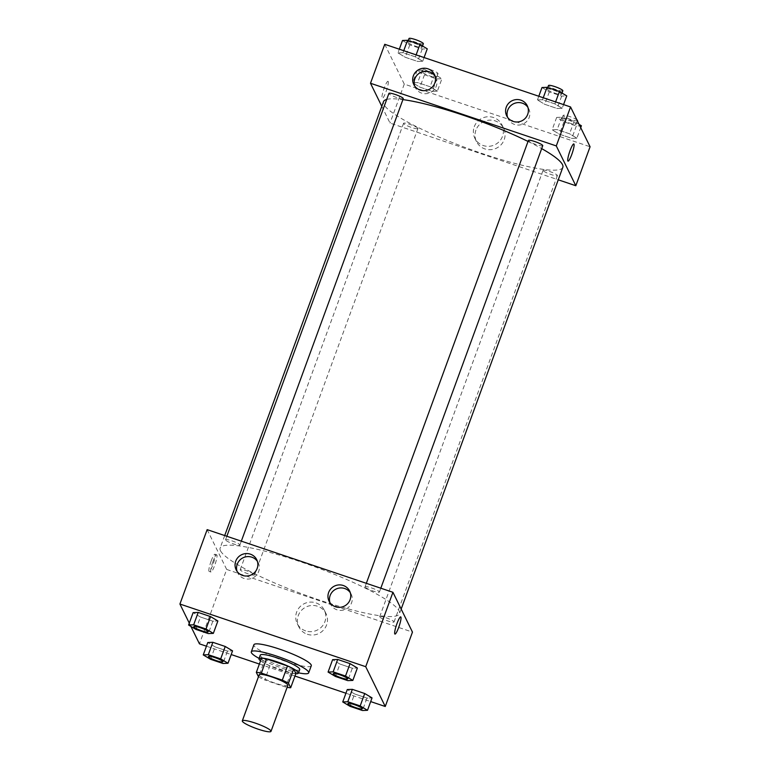 <?xml version="1.0" encoding="UTF-8"?>
<svg xmlns="http://www.w3.org/2000/svg" width="770" height="770" viewBox="0 0 770 770"><rect width="100%" height="100%" fill="white"/><g stroke="black" fill="none" stroke-linecap="round" stroke-linejoin="round"><path stroke-width="0.58" stroke-dasharray="3.85 2.89" d="M287.855 685.319A15.275 2.387 20.1 0 1 273.851 682.73A15.275 2.387 20.1 0 1 259.221 675.242A15.275 2.387 20.1 0 1 259.163 674.818M295.873 673.558A20.521 3.215 20.1 0 1 290.868 672.874L269.904 665.8L264.716 679.977L285.68 687.042A20.521 3.215 20.1 0 0 287.123 687.331M258.46 676.734L258.528 676.888A20.521 3.215 20.1 0 0 264.716 679.977M261.511 658.225L263.715 662.72L258.528 676.888M269.904 665.8A20.521 3.215 20.1 0 1 263.715 662.72M260.558 660.833A21.011 3.292 -159.9 0 0 277.566 668.976A21.011 3.292 -159.9 0 0 295.815 673.731M299.713 669.573A21.011 3.292 20.1 0 1 280.463 666.012A21.011 3.292 20.1 0 1 260.337 655.722A21.011 3.292 20.1 0 1 260.26 655.135M290.868 672.874L285.68 687.042M298.529 672.836A30.559 4.784 20.1 0 1 259.067 658.389M311.282 665.771A30.559 4.784 20.1 0 1 283.264 660.593A30.559 4.784 20.1 0 1 253.994 645.626A30.559 4.784 20.1 0 1 253.888 644.769M189.285 623.132L190.893 626.405M206.447 646.203L231.202 654.548M259.384 664.048L294.968 676.05M345.932 693.241L370.688 701.586M195.907 629.408L200.441 617.011L193.126 612.631L200.441 617.011L212.818 621.188L217.881 620.976L212.818 621.188L208.285 633.585M335.402 676.455L339.936 664.048L332.621 659.669L339.936 664.048L352.314 668.225L357.376 668.014L352.314 668.225L347.771 680.622M350.061 706.34L354.595 693.943L347.28 689.554L354.595 693.943L366.972 698.111L372.035 697.899L366.972 698.111L362.439 710.508M210.566 659.293L215.109 646.896L207.794 642.517L215.109 646.896L227.487 651.074L232.55 650.862L227.487 651.074L222.944 663.471M400.747 616.885L400.737 616.885A9.067 1.444 108.6 0 0 400.737 616.885A9.067 1.444 108.6 0 0 396.473 625.019A9.067 1.444 108.6 0 0 394.943 634.076L394.943 634.076M307.317 634.268A15.111 14.726 -26.1 0 0 326.008 613.603A15.111 14.726 -26.1 0 0 305.959 607.039A15.111 14.726 -26.1 0 0 307.317 634.268M207.149 529.635L226.678 569.444L199.449 643.845M226.678 569.444L412.47 632.103M305.651 630.89A15.111 14.726 153.9 0 1 304.294 603.651A15.111 14.726 153.9 0 1 321.918 626.587A15.111 14.726 153.9 0 1 305.651 630.89M211.153 561.012A9.067 1.444 108.6 0 0 209.151 571.417A9.067 1.444 108.6 0 0 213.415 563.284A9.067 1.444 108.6 0 0 214.946 554.227A9.067 1.444 108.6 0 0 211.153 561.012M212.953 561.619A9.067 1.444 -71.4 0 1 216.745 554.833A9.067 1.444 -71.4 0 1 215.215 563.89A9.067 1.444 -71.4 0 1 210.951 572.033A9.067 1.444 -71.4 0 1 212.953 561.619M329.945 602.631A11.454 11.165 -26.1 0 0 345.788 609.205A11.454 11.165 -26.1 0 0 350.283 592.659M237.044 571.301A11.454 11.165 -26.1 0 0 252.887 577.875A11.454 11.165 -26.1 0 0 257.382 561.33M254.543 574.699A7.642 1.194 20.1 0 1 254.572 574.921A7.642 1.194 20.1 0 1 246.987 573.419A7.642 1.194 20.1 0 1 240.221 569.665A7.642 1.194 20.1 0 1 247.218 570.965A7.642 1.194 20.1 0 1 254.543 574.699M365.076 587.038A7.642 1.194 20.1 0 1 365.047 586.827A7.642 1.194 20.1 0 1 372.632 588.328A7.642 1.194 20.1 0 1 379.398 592.072A7.642 1.194 20.1 0 1 372.391 590.782A7.642 1.194 20.1 0 1 365.076 587.038M225.581 540.001A7.642 1.194 20.1 0 1 225.562 539.78A7.642 1.194 20.1 0 1 233.146 541.281A7.642 1.194 20.1 0 1 239.903 545.035A7.642 1.194 20.1 0 1 232.906 543.736A7.642 1.194 20.1 0 1 225.581 540.001M379.735 616.924A7.642 1.194 20.1 0 1 379.706 616.712A7.642 1.194 20.1 0 1 387.291 618.214A7.642 1.194 20.1 0 1 394.057 621.958A7.642 1.194 20.1 0 1 387.05 620.668A7.642 1.194 20.1 0 1 379.735 616.924M220.48 550.743A95.49 14.938 20.1 0 1 220.133 548.057A95.49 14.938 20.1 0 1 314.94 566.836A95.49 14.938 20.1 0 1 399.476 613.69A95.49 14.938 20.1 0 1 311.946 597.51A95.49 14.938 20.1 0 1 220.48 550.743M562.832 167.311A95.49 14.938 20.1 0 1 475.292 151.141A95.49 14.938 20.1 0 1 383.835 104.374A95.49 14.938 20.1 0 1 383.489 101.688M386.704 99.426A95.49 14.938 20.1 0 1 402.912 99.609M528.028 141.449A95.49 14.938 20.1 0 1 541.676 148.61M417.889 128.33A7.642 1.194 -159.9 0 0 410.574 124.596A7.642 1.194 -159.9 0 0 403.567 123.296A7.642 1.194 -159.9 0 0 410.333 127.04A7.642 1.194 -159.9 0 0 417.918 128.552A7.642 1.194 -159.9 0 0 417.889 128.33M542.744 145.703A7.642 1.194 20.1 0 1 535.737 144.404A7.642 1.194 20.1 0 1 528.422 140.669A7.642 1.194 20.1 0 1 528.393 140.448M403.259 98.666A7.642 1.194 20.1 0 1 396.252 97.367A7.642 1.194 20.1 0 1 388.937 93.622A7.642 1.194 20.1 0 1 388.908 93.411M543.091 170.555A7.642 1.194 20.1 0 1 543.062 170.334A7.642 1.194 20.1 0 1 550.646 171.845A7.642 1.194 20.1 0 1 557.403 175.589A7.642 1.194 20.1 0 1 550.406 174.29A7.642 1.194 20.1 0 1 543.091 170.555M381.795 106.308L390.024 123.075L558.25 179.805M437.379 91.13L432.317 91.341L419.939 87.164L412.624 82.775L417.686 82.573L430.064 86.741L437.379 91.13L430.064 86.741L417.686 82.573L412.624 82.775L419.939 87.164L432.317 91.341L437.379 91.13L441.922 78.733L434.598 74.343L422.23 70.166L417.167 70.378L424.482 74.767L436.86 78.935L441.922 78.733M576.874 138.167L571.812 138.379L559.434 134.201L552.119 129.822L557.182 129.61L569.559 133.787L576.874 138.167L569.559 133.787L557.182 129.61L552.119 129.822L559.434 134.201L571.812 138.379L576.874 138.167L580.715 127.666M562.206 108.281L557.143 108.493L544.765 104.316L537.45 99.936L542.513 99.725L554.891 103.902L562.206 108.281L554.891 103.902L542.513 99.725L537.45 99.936L544.765 104.316L557.143 108.493L562.206 108.281L563.553 104.595M384.75 44.294L404.279 84.103L590.08 146.762M397.965 52.889L403.028 52.687L415.405 56.855L422.72 61.244L417.658 61.446L405.28 57.278L397.965 52.889L405.28 57.278L417.658 61.446L422.72 61.244L415.405 56.855L403.028 52.687L397.965 52.889L399.312 49.213M507.555 117.29A11.454 11.165 -26.1 0 0 523.388 123.864A11.454 11.165 -26.1 0 0 527.893 107.319M414.655 85.961A11.454 11.165 -26.1 0 0 430.497 92.535A11.454 11.165 -26.1 0 0 434.992 75.989M475.918 130.149A15.111 14.726 -26.1 0 0 496.534 148.138A15.111 14.726 -26.1 0 0 489.316 120.149A15.111 14.726 -26.1 0 0 475.918 130.149M404.279 84.103L390.024 123.075M388.195 81.476A9.067 1.444 108.6 0 0 388.022 81.293A9.067 1.444 108.6 0 0 383.749 89.426A9.067 1.444 108.6 0 0 382.218 98.483A9.067 1.444 108.6 0 0 386.251 91.033A9.067 1.444 108.6 0 0 388.195 81.476M474.253 126.761A15.111 14.726 153.9 0 1 501.953 124.875A15.111 14.726 153.9 0 1 494.879 144.75A15.111 14.726 153.9 0 1 474.253 126.761M388.205 81.476A9.067 1.444 -71.4 0 1 386.261 91.033A9.067 1.444 -71.4 0 1 382.228 98.483A9.067 1.444 -71.4 0 1 383.749 89.426A9.067 1.444 -71.4 0 1 388.022 81.293A9.067 1.444 -71.4 0 1 388.205 81.476M573.814 143.952L573.814 143.952A9.067 1.444 108.6 0 0 569.781 151.401A9.067 1.444 108.6 0 0 567.837 160.959A9.067 1.444 108.6 0 0 568.01 161.142A9.067 1.444 108.6 0 0 568.019 161.142L568.01 161.142M422.393 72.149A7.642 1.194 20.1 0 1 422.364 71.928A7.642 1.194 20.1 0 1 429.949 73.429A7.642 1.194 20.1 0 1 436.715 77.183A7.642 1.194 20.1 0 1 429.708 75.883A7.642 1.194 20.1 0 1 422.393 72.149M434.598 74.343L430.064 86.741M422.23 70.166L417.686 82.573M417.167 70.378L412.624 82.775M424.482 74.767L419.939 87.164M436.86 78.935L432.317 91.341M423.692 68.597A7.642 1.194 20.1 0 1 423.664 68.386A7.642 1.194 20.1 0 1 431.248 69.887A7.642 1.194 20.1 0 1 438.014 73.641A7.642 1.194 20.1 0 1 431.007 72.341A7.642 1.194 20.1 0 1 423.692 68.597M579.107 124.384L574.093 121.381L561.715 117.213L556.652 117.425L563.967 121.804L576.345 125.982L581.408 125.77M561.888 119.186A7.642 1.194 20.1 0 1 561.859 118.965A7.642 1.194 20.1 0 1 569.444 120.476A7.642 1.194 20.1 0 1 576.201 124.22A7.642 1.194 20.1 0 1 569.203 122.93A7.642 1.194 20.1 0 1 561.888 119.186M574.093 121.381L569.559 133.787M561.715 117.213L557.182 129.61M556.652 117.425L552.119 129.822M563.967 121.804L559.434 134.201M576.345 125.982L571.812 138.379M577.5 120.678A7.642 1.194 20.1 0 1 570.493 119.379A7.642 1.194 20.1 0 1 563.178 115.644A7.642 1.194 20.1 0 1 563.149 115.423A7.642 1.194 20.1 0 1 569.03 116.337A7.642 1.194 20.1 0 1 576.884 119.87M402.498 40.492L409.813 44.881L422.191 49.049L427.254 48.837M407.734 42.254A7.642 1.194 20.1 0 1 407.705 42.042A7.642 1.194 20.1 0 1 415.29 43.544A7.642 1.194 20.1 0 1 422.056 47.297A7.642 1.194 20.1 0 1 415.049 45.998A7.642 1.194 20.1 0 1 407.734 42.254M424.068 57.557L422.72 61.244M416.127 54.882L415.405 56.855M403.75 50.705L403.028 52.687M409.813 44.881L405.28 57.278M422.191 49.049L417.658 61.446M423.346 43.746A7.642 1.194 20.1 0 1 416.349 42.456A7.642 1.194 20.1 0 1 409.034 38.712A7.642 1.194 20.1 0 1 409.005 38.5M541.993 87.53L549.308 91.919L561.686 96.096L566.749 95.884M547.22 89.301A7.642 1.194 20.1 0 1 547.191 89.079A7.642 1.194 20.1 0 1 554.775 90.591A7.642 1.194 20.1 0 1 561.542 94.335A7.642 1.194 20.1 0 1 554.535 93.035A7.642 1.194 20.1 0 1 547.22 89.301M555.613 101.919L554.891 103.902M543.245 97.742L542.513 99.725M538.798 96.25L537.45 99.936M549.308 91.919L544.765 104.316M561.686 96.096L557.143 108.493M562.841 90.793A7.642 1.194 20.1 0 1 555.834 89.493A7.642 1.194 20.1 0 1 548.519 85.759A7.642 1.194 20.1 0 1 548.49 85.537M222.799 661.728A7.642 1.194 20.1 0 1 215.754 660.4A7.642 1.194 20.1 0 1 208.487 656.675A7.642 1.194 20.1 0 1 208.449 656.473M215.109 646.896L227.487 651.074M362.285 708.766A7.642 1.194 20.1 0 1 355.249 707.447A7.642 1.194 20.1 0 1 347.973 703.722A7.642 1.194 20.1 0 1 347.944 703.52M354.595 693.943L366.972 698.111M208.141 631.843A7.642 1.194 20.1 0 1 201.095 630.514A7.642 1.194 20.1 0 1 193.828 626.79A7.642 1.194 20.1 0 1 193.79 626.587M200.441 617.011L212.818 621.188M347.626 678.88A7.642 1.194 20.1 0 1 340.581 677.562A7.642 1.194 20.1 0 1 333.314 673.837A7.642 1.194 20.1 0 1 333.285 673.635M339.936 664.048L352.314 668.225M326.008 613.603L324.343 610.215M298.875 626.915L297.22 623.527M209.151 571.417L210.951 572.033M214.946 554.227L216.745 554.833M329.079 601.158L330.58 604.229M349.647 591.071L351.149 594.132M236.178 569.838L237.68 572.899M256.747 559.742L258.248 562.803M224.705 535.564L220.133 548.057M401.17 609.07L399.476 613.69M254.572 574.921L417.918 128.552M240.221 569.665L403.567 123.296M366.328 583.323L365.047 586.827M380.813 588.203L379.398 592.072M226.842 536.276L225.562 539.78M241.318 541.166L239.903 545.035M543.062 170.334L379.706 616.712M557.403 175.589L394.057 621.958M506.689 115.818L508.19 118.888M527.257 105.731L528.759 108.791M413.788 84.498L415.29 87.559M434.357 74.401L435.858 77.462M503.619 128.263L501.953 124.875M476.486 141.574L474.83 138.186M423.664 68.386L422.364 71.928M438.014 73.641L436.715 77.183M563.149 115.423L561.859 118.965M577.404 120.928L576.201 124.22M408.264 40.521L407.705 42.042M422.528 46.008L422.056 47.297M547.749 87.559L547.191 89.079M562.013 93.045L561.542 94.335"/><path stroke-width="1.16" d="M242.367 721.298A15.275 2.387 20.1 0 1 242.309 720.864A15.275 2.387 20.1 0 1 257.478 723.877A15.275 2.387 20.1 0 1 271.002 731.365A15.275 2.387 20.1 0 1 256.997 728.776A15.275 2.387 20.1 0 1 242.367 721.298M242.309 720.864L259.163 674.818A15.275 2.387 20.1 0 1 274.332 677.821A15.275 2.387 20.1 0 1 287.855 685.319L271.002 731.365M290.685 687.735L288.481 683.24A20.521 3.215 20.1 0 0 282.301 680.151L287.489 665.983A20.521 3.215 20.1 0 1 293.668 669.072L295.873 673.558L290.685 687.735A20.521 3.215 20.1 0 1 287.123 687.331M282.301 680.151L261.338 673.086A20.521 3.215 20.1 0 0 256.323 672.393L258.46 676.734M287.489 665.983L266.516 658.918L261.338 673.086M266.516 658.918A20.521 3.215 20.1 0 0 261.511 658.225L256.323 672.393M295.815 673.731A21.011 3.292 -159.9 0 0 298.423 673.115A21.011 3.292 -159.9 0 0 276.632 661.68A21.011 3.292 -159.9 0 0 258.97 658.677A21.011 3.292 -159.9 0 0 260.558 660.833M258.97 658.677L260.26 655.135A21.011 3.292 20.1 0 1 277.922 658.138A21.011 3.292 20.1 0 1 299.713 669.573L298.423 673.115M293.668 669.072L288.481 683.24M259.067 658.389A30.559 4.784 20.1 0 1 251.405 652.71A30.559 4.784 20.1 0 1 251.299 651.853A30.559 4.784 20.1 0 1 281.637 657.859A30.559 4.784 20.1 0 1 308.683 672.855A30.559 4.784 20.1 0 1 298.529 672.836M251.299 651.853L253.888 644.769A30.559 4.784 20.1 0 1 284.226 650.775A30.559 4.784 20.1 0 1 311.282 665.771L308.683 672.855M370.688 701.586L385.25 706.494L365.721 666.695L179.92 604.036L189.285 623.132M190.893 626.405L199.449 643.845L206.447 646.203M231.202 654.548L259.384 664.048M294.968 676.05L345.932 693.241M213.348 633.373L217.881 620.976L210.566 616.597L198.188 612.419L193.126 612.631L188.592 625.028L195.907 629.408L208.285 633.585L213.348 633.373L206.033 628.994L193.655 624.817L188.592 625.028M352.833 680.42L357.376 668.014L350.061 663.634L337.683 659.457L332.621 659.669L328.078 672.066L335.402 676.455L347.771 680.622L352.833 680.42L345.518 676.031L333.141 671.854L328.078 672.066M367.502 710.306L372.035 697.899L364.72 693.52L352.342 689.343L347.28 689.554L342.746 701.951L350.061 706.34L362.439 710.508L367.502 710.306L360.187 705.917L347.809 701.749L342.746 701.951M228.007 663.259L232.55 650.862L225.235 646.482L212.857 642.305L207.794 642.517L203.251 654.914L210.566 659.293L222.944 663.471L228.007 663.259L220.692 658.879L208.314 654.702L203.251 654.914M394.943 634.076A9.067 1.444 108.6 0 0 398.735 627.3A9.067 1.444 -71.4 0 1 394.943 634.076A9.067 1.444 -71.4 0 1 396.473 625.019A9.067 1.444 -71.4 0 1 400.747 616.885A9.067 1.444 -71.4 0 1 398.735 627.3A9.067 1.444 108.6 0 0 400.747 616.885M365.721 666.695L392.941 592.294L412.47 632.103L385.25 706.494M392.941 592.294L207.149 529.635L179.92 604.036M343.247 585.489A11.454 11.165 153.9 0 1 344.277 606.144A11.454 11.165 153.9 0 1 330.917 588.742A11.454 11.165 153.9 0 1 343.247 585.489M250.356 554.159A11.454 11.165 153.9 0 1 251.386 574.815A11.454 11.165 153.9 0 1 238.017 557.413A11.454 11.165 153.9 0 1 250.356 554.159M350.283 592.659A11.454 11.165 -26.1 0 0 329.945 602.631M257.382 561.33A11.454 11.165 -26.1 0 0 237.044 571.301M224.705 535.564L383.489 101.688A95.49 14.938 20.1 0 1 386.704 99.426M402.912 99.609A95.49 14.938 20.1 0 1 528.028 141.449M541.676 148.61A95.49 14.938 20.1 0 1 562.832 167.311L401.17 609.07M366.328 583.323L528.393 140.448A7.642 1.194 20.1 0 1 535.978 141.95A7.642 1.194 20.1 0 1 542.744 145.703L380.813 588.203M226.842 536.276L388.908 93.411A7.642 1.194 20.1 0 1 396.492 94.912A7.642 1.194 20.1 0 1 403.259 98.666L241.318 541.166M370.495 83.266L556.287 145.925L570.551 106.953L384.75 44.294L370.495 83.266L381.795 106.308M558.25 179.805L575.816 185.734L556.287 145.925M527.691 114.393A11.454 11.165 153.9 0 1 506.689 115.818A11.454 11.165 153.9 0 1 520.857 100.148A11.454 11.165 153.9 0 1 527.691 114.393M413.355 75.835A11.454 11.165 153.9 0 1 434.357 74.401A11.454 11.165 153.9 0 1 428.996 89.474A11.454 11.165 153.9 0 1 413.355 75.835M575.816 185.734L590.08 146.762L570.551 106.953M527.893 107.319A11.454 11.165 -26.1 0 0 507.555 117.29M434.992 75.989A11.454 11.165 -26.1 0 0 414.655 85.961M567.837 160.959A9.067 1.444 -71.4 0 1 569.781 151.401A9.067 1.444 -71.4 0 1 573.814 143.952A9.067 1.444 -71.4 0 1 572.283 153.009A9.067 1.444 -71.4 0 1 568.019 161.142A9.067 1.444 -71.4 0 1 567.837 160.959M568.019 161.142A9.067 1.444 108.6 0 0 572.283 153.009A9.067 1.444 108.6 0 0 573.814 143.952M580.715 127.666L581.408 125.77L579.107 124.384M576.884 119.87A7.642 1.194 20.1 0 1 577.5 120.678L577.404 120.928M424.068 57.557L427.254 48.837L419.939 44.458L407.561 40.281L402.498 40.492L399.312 49.213M419.939 44.458L416.127 54.882M407.561 40.281L403.75 50.705M408.264 40.521L409.005 38.5A7.642 1.194 20.1 0 1 416.589 40.002A7.642 1.194 20.1 0 1 423.346 43.746L422.528 46.008M563.553 104.595L566.749 95.884L559.434 91.495L547.056 87.328L541.993 87.53L538.798 96.25M559.434 91.495L555.613 101.919M547.056 87.328L543.245 97.742M547.749 87.559L548.49 85.537A7.642 1.194 20.1 0 1 556.075 87.039A7.642 1.194 20.1 0 1 562.841 90.793L562.013 93.045M208.458 656.463L208.449 656.492A7.642 1.194 20.1 0 1 208.458 656.463A7.642 1.194 20.1 0 1 216.043 657.965A7.642 1.194 20.1 0 1 222.809 661.709A7.642 1.194 20.1 0 1 222.799 661.728L222.79 661.738A7.642 1.194 20.1 0 1 215.792 660.448A7.642 1.194 20.1 0 1 208.477 656.704A7.642 1.194 20.1 0 1 208.449 656.492A7.642 1.194 20.1 0 1 216.033 657.994A7.642 1.194 20.1 0 1 222.79 661.738M232.55 650.862L225.235 646.482L220.692 658.879M225.235 646.482L212.857 642.305L208.314 654.702M212.857 642.305L207.794 642.517M347.944 703.501L347.934 703.53A7.642 1.194 20.1 0 1 347.944 703.501A7.642 1.194 20.1 0 1 355.528 705.002A7.642 1.194 20.1 0 1 362.295 708.756A7.642 1.194 20.1 0 1 362.285 708.766A7.642 1.194 20.1 0 1 355.278 707.486A7.642 1.194 20.1 0 1 347.963 703.751A7.642 1.194 20.1 0 1 347.934 703.53A7.642 1.194 20.1 0 1 355.519 705.031A7.642 1.194 20.1 0 1 362.285 708.785L362.295 708.756M372.035 697.899L364.72 693.52L360.187 705.917M364.72 693.52L352.342 689.343L347.809 701.749M352.342 689.343L347.28 689.554M193.799 626.578L193.79 626.607A7.642 1.194 20.1 0 1 193.799 626.578A7.642 1.194 20.1 0 1 201.384 628.079A7.642 1.194 20.1 0 1 208.141 631.824A7.642 1.194 20.1 0 1 208.141 631.843A7.642 1.194 20.1 0 1 201.134 630.563A7.642 1.194 20.1 0 1 193.809 626.818A7.642 1.194 20.1 0 1 193.79 626.607A7.642 1.194 20.1 0 1 201.374 628.108A7.642 1.194 20.1 0 1 208.131 631.852L208.131 631.852M217.881 620.976L210.566 616.597L206.033 628.994M210.566 616.597L198.188 612.419L193.655 624.817M198.188 612.419L193.126 612.631M333.285 673.615L333.275 673.644A7.642 1.194 20.1 0 1 333.285 673.615A7.642 1.194 20.1 0 1 340.869 675.117A7.642 1.194 20.1 0 1 347.636 678.871A7.642 1.194 20.1 0 1 347.626 678.88A7.642 1.194 20.1 0 1 340.619 677.6A7.642 1.194 20.1 0 1 333.304 673.856A7.642 1.194 20.1 0 1 333.275 673.644A7.642 1.194 20.1 0 1 340.86 675.146A7.642 1.194 20.1 0 1 347.626 678.899L347.636 678.871M357.376 668.014L350.061 663.634L345.518 676.031M350.061 663.634L337.683 659.457L333.141 671.854M337.683 659.457L332.621 659.669"/></g></svg>
